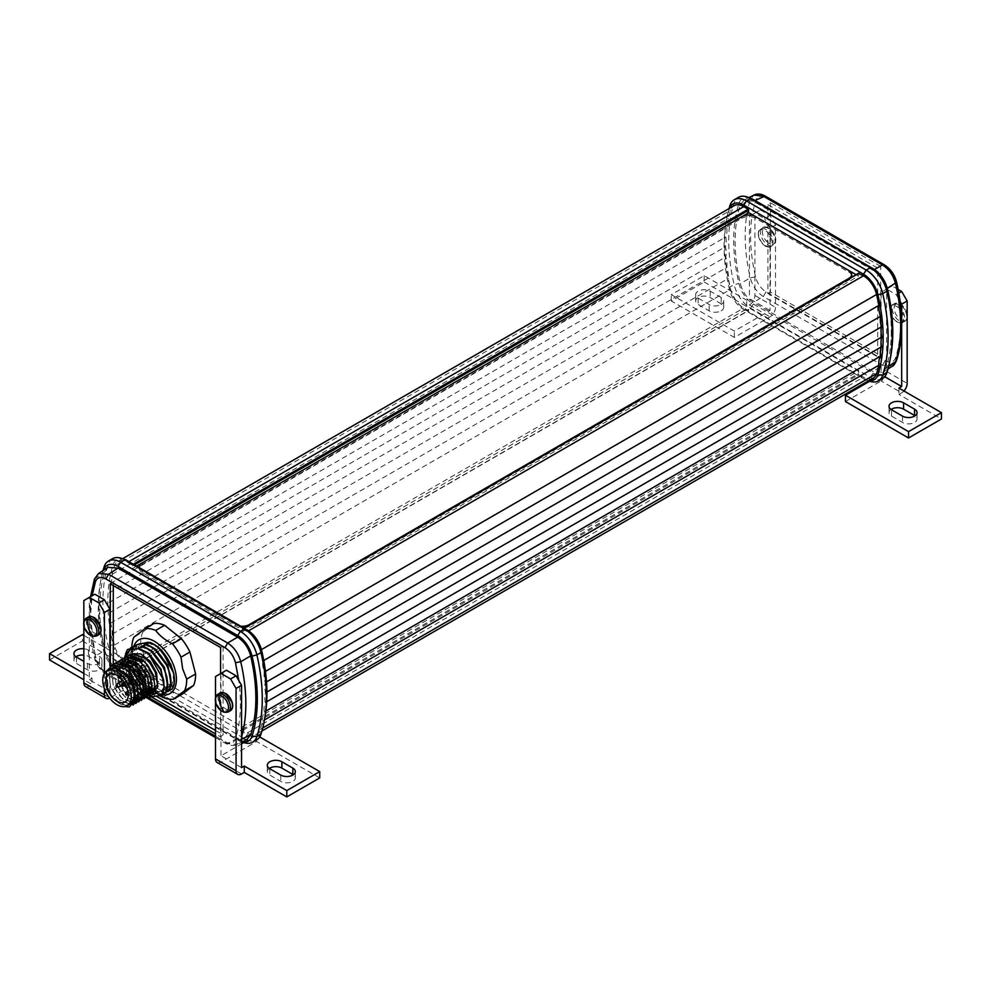 <?xml version="1.0" encoding="UTF-8"?>
<svg xmlns="http://www.w3.org/2000/svg" width="991" height="991" viewBox="0 0 991 991"><rect width="100%" height="100%" fill="white"/><g stroke="black" fill="none" stroke-linecap="round" stroke-linejoin="round"><path stroke-width="0.74" stroke-dasharray="4.96 3.72" d="M83.839 635.404L145.553 671.031L109.89 691.619L89.326 679.739L89.326 597.4L92.101 595.789L90.441 617.046L95.409 657.987C97.217 664.664 100.71 669.656 105.888 672.963L109.89 675.28L109.89 666.125M93.848 617.591L87.914 624.875C88.769 628.938 91.692 632.023 96.684 634.153C100.686 632.927 101.9 630.251 100.339 626.126M225.514 693.613L219.568 700.897C220.436 704.948 223.359 708.045 228.351 710.175C232.34 708.937 233.554 706.261 231.993 702.136M900.15 301.512L898.899 299.344L900.559 322.521C900.546 335.491 898.899 347.234 895.591 357.726C893.783 362.31 890.29 363.276 885.112 360.613L881.11 358.296L881.11 292.283L886.586 289.124L886.586 371.464A7.755 4.484 -60 0 1 881.11 380.965L901.674 392.845L898.936 394.43L941.45 418.982M766.526 241.383A9.266 5.351 -120 0 0 775.086 242.238A9.266 5.351 -120 0 0 771.543 230.308A9.266 5.351 -120 0 0 762.983 229.454A9.266 5.351 -120 0 0 766.526 241.383A19.399 6.057 136.6 0 0 771.543 230.308M759.007 231.498C759.874 228.438 762.797 228.723 767.79 232.365C771.778 238.212 772.992 242.287 771.432 244.604C770.564 247.663 767.629 247.378 762.649 243.736C758.648 237.89 757.446 233.802 759.007 231.498M890.178 310.728C890.364 320.861 904.597 327.934 903.581 317.393C903.396 307.272 889.162 300.186 890.178 310.728M907.161 314.37A9.266 5.351 -120 0 0 900.249 304.051A9.266 5.351 -120 0 0 894.155 308.61A9.266 5.351 -120 0 0 901.153 319.672A9.266 5.351 -120 0 0 907.236 315.113M721.2 304.485A8.535 4.93 0 0 0 723.69 301.004A8.535 4.93 0 0 0 721.2 297.511L710.225 291.181A8.535 4.93 0 0 0 700.922 290.115A8.535 4.93 0 0 0 695.657 294.661A8.535 4.93 0 0 0 698.16 298.142L709.122 304.485A8.535 4.93 0 0 0 721.2 304.485M721.2 310.815A8.535 4.93 0 0 0 723.69 307.334A8.535 4.93 0 0 0 721.2 303.853L710.225 297.511A8.535 4.93 0 0 0 700.922 296.445A8.535 4.93 0 0 0 695.657 301.004A8.535 4.93 0 0 0 698.16 304.485L709.122 310.815A8.535 4.93 0 0 0 721.2 310.815M269.304 768.421A8.535 4.93 -0 0 0 267.31 771.593A8.535 4.93 -0 0 0 269.8 775.073L280.775 781.416A8.535 4.93 0 0 0 290.078 782.481A8.535 4.93 0 0 0 295.343 777.923A8.535 4.93 0 0 0 293.348 774.764M107.994 567.335L104.885 571.696A162.784 93.984 -120 0 0 99.707 608.14A162.784 93.984 -120 0 0 104.885 650.567C107.139 658.866 111.5 665.097 117.979 669.259L237.58 738.307L246.982 739.435M98.567 573.467L95.433 577.864A162.301 93.711 -120 0 0 90.342 613.937A162.301 93.711 -120 0 0 95.433 655.869L104.885 650.567M242.213 741.863A21.331 12.313 60 0 1 240.417 741.342A21.331 12.313 60 0 1 237.654 740.042L117.917 670.907A21.331 12.313 60 0 1 103.51 650.356A164.865 95.186 60 0 1 98.233 607.297A164.865 95.186 60 0 1 100.202 583.786A164.865 95.186 60 0 1 103.51 570.32A21.331 12.313 60 0 1 103.535 570.234M103.027 570.568A167.962 96.969 -120 0 0 100.797 580.491A167.962 96.969 -120 0 0 98.79 604.436A167.962 96.969 -120 0 0 104.154 648.312A24.441 14.109 -120 0 0 120.654 671.861L240.392 740.995A24.441 14.109 -120 0 0 243.563 742.482M112.553 558.689A24.441 14.109 -120 0 0 108.267 564.399A167.962 96.969 -120 0 0 102.903 602.07A167.962 96.969 -120 0 0 108.267 645.934A24.441 14.109 -120 0 0 124.767 669.482L244.504 738.617A24.441 14.109 -120 0 0 256.731 739.831M264.956 717.112A164.865 95.186 60 0 1 261.649 730.578A21.331 12.313 60 0 1 247.255 734.504L127.517 665.37A21.331 12.313 60 0 1 113.11 644.807A164.865 95.186 60 0 1 113.11 564.771A21.331 12.313 60 0 1 124.755 559.543M161.917 694.815A31.031 17.912 60 0 1 151.066 689.748A31.031 17.912 60 0 1 133.76 663.115A31.031 17.912 60 0 1 132.794 658.086A31.031 17.912 60 0 1 133.711 646.479M159.662 695.682L154.039 692.003L146.024 684.001L154.943 678.86A38.785 22.397 60 0 1 146.433 665.494L137.514 670.647L133.475 660.365L131.84 648.709A38.785 22.397 60 0 1 131.84 647.272M121.509 676.766A1.945 1.115 60 0 1 119.775 675.552A1.945 1.115 60 0 1 119.626 673.459A1.945 1.115 60 0 1 119.787 673.323A1.945 1.115 60 0 1 120.01 673.248A1.945 1.115 60 0 1 121.819 674.623A1.945 1.115 60 0 1 121.732 676.68A1.945 1.115 60 0 1 121.521 676.754A1.945 1.115 60 0 1 121.509 676.766M136.882 663.499A1.945 1.115 -120 0 0 136.659 663.586A1.945 1.115 -120 0 0 136.56 665.642A1.945 1.115 -120 0 0 138.381 667.017A1.945 1.115 -120 0 0 138.591 666.943A1.945 1.115 -120 0 0 138.69 664.887A1.945 1.115 -120 0 0 136.882 663.499M117.879 675.837A1.164 0.669 60 0 1 119.453 677.014M127.864 691.111A1.945 1.115 60 0 1 129.524 692.659A1.945 1.115 60 0 1 129.35 694.555A1.945 1.115 60 0 1 129.152 694.629A1.945 1.115 60 0 1 127.591 693.712A1.945 1.115 60 0 1 127.046 691.743M144.5 681.374A1.945 1.115 -120 0 0 144.277 681.449A1.945 1.115 -120 0 0 144.178 683.517A1.945 1.115 -120 0 0 145.999 684.892A1.945 1.115 -120 0 0 146.222 684.818A1.945 1.115 -120 0 0 146.309 682.749A1.945 1.115 -120 0 0 144.5 681.374M119.49 686.726A1.945 1.115 60 0 1 117.954 685.822A1.945 1.115 60 0 1 117.396 683.84M134.85 673.471A1.945 1.115 -120 0 0 134.64 673.558A1.945 1.115 -120 0 0 134.541 675.614A1.945 1.115 -120 0 0 136.349 676.989A1.945 1.115 -120 0 0 136.572 676.915A1.945 1.115 -120 0 0 136.671 674.846A1.945 1.115 -120 0 0 134.85 673.471M131.146 684.67A1.945 1.115 60 0 1 129.425 683.456A1.945 1.115 60 0 1 129.264 681.362A1.945 1.115 60 0 1 129.437 681.226A1.945 1.115 60 0 1 129.648 681.151A1.945 1.115 60 0 1 131.469 682.526A1.945 1.115 60 0 1 131.369 684.583A1.945 1.115 60 0 1 131.171 684.657A1.945 1.115 60 0 1 131.146 684.67M146.519 671.403A1.945 1.115 -120 0 0 146.296 671.489A1.945 1.115 -120 0 0 146.21 673.546A1.945 1.115 -120 0 0 148.018 674.921A1.945 1.115 -120 0 0 148.241 674.846A1.945 1.115 -120 0 0 148.34 672.778A1.945 1.115 -120 0 0 146.519 671.403M128.793 685.153A1.164 0.669 60 0 1 127.889 683.034A1.164 0.669 60 0 1 128.793 685.153M125.324 685.698A1.945 1.115 60 0 1 123.788 684.781A1.945 1.115 60 0 1 123.231 682.811M140.685 672.443A1.945 1.115 -120 0 0 140.462 672.517A1.945 1.115 -120 0 0 140.375 674.586A1.945 1.115 -120 0 0 142.184 675.961A1.945 1.115 -120 0 0 142.407 675.874A1.945 1.115 -120 0 0 142.506 673.818A1.945 1.115 -120 0 0 140.685 672.443M140.747 669.78A4.261 2.465 -120 0 0 140.264 669.953A4.261 2.465 -120 0 0 140.053 674.487A4.261 2.465 -120 0 0 144.042 677.51A4.261 2.465 -120 0 0 144.525 677.336A4.261 2.465 -120 0 0 144.736 672.802A4.261 2.465 -120 0 0 140.747 669.78M139.793 670.325A4.261 2.465 -120 0 0 139.31 670.498A4.261 2.465 -120 0 0 139.099 675.044A4.261 2.465 -120 0 0 143.088 678.067A4.261 2.465 -120 0 0 143.571 677.894A4.261 2.465 -120 0 0 143.782 673.36A4.261 2.465 -120 0 0 139.793 670.325M141.713 665.234A2.7 1.561 -120 0 0 141.416 665.345A2.7 1.561 -120 0 0 140.895 666.15L140.586 667.686A4.261 2.465 60 0 1 139.756 668.962A4.261 2.465 60 0 1 134.85 665.023L133.884 664.379A12.61 7.284 -120 0 0 132.621 670.597L133.537 671.502A4.261 2.465 60 0 1 133.958 671.365A4.261 2.465 60 0 1 137.947 674.388A4.261 2.465 60 0 1 137.737 678.922A4.261 2.465 60 0 1 137.254 679.095A4.261 2.465 60 0 1 136.783 679.12L136.708 680.198A12.61 7.284 -120 0 0 142.729 685.128L143.051 684.248A4.261 2.465 60 0 1 143.113 679.442A4.261 2.465 60 0 1 143.596 679.269A4.261 2.465 60 0 1 148.031 683.369L148.997 684.025A12.61 7.284 -120 0 0 150.26 677.794L149.344 676.903A4.261 2.465 60 0 1 145.788 675.354A4.261 2.465 60 0 1 144.314 670.746L144.624 669.21A2.7 1.561 -120 0 0 143.831 666.485A2.7 1.561 -120 0 0 141.713 665.234M142.679 664.676A2.7 1.561 -120 0 0 142.37 664.788A2.7 1.561 -120 0 0 141.849 665.593L141.54 667.129A4.261 2.465 60 0 1 140.722 668.405A4.261 2.465 60 0 1 135.804 664.466L134.838 663.821A12.61 7.284 -120 0 0 133.574 670.052L134.491 670.944A4.261 2.465 60 0 1 134.912 670.808A4.261 2.465 60 0 1 138.901 673.83A4.261 2.465 60 0 1 138.703 678.377A4.261 2.465 60 0 1 138.22 678.55A4.261 2.465 60 0 1 137.749 678.562L137.675 679.64A12.61 7.284 -120 0 0 143.695 684.57L144.017 683.703A4.261 2.465 60 0 1 144.079 678.885A4.261 2.465 60 0 1 144.562 678.711A4.261 2.465 60 0 1 148.984 682.824L149.951 683.468A12.61 7.284 -120 0 0 151.214 677.237L150.298 676.345A4.261 2.465 60 0 1 146.755 674.797A4.261 2.465 60 0 1 145.281 670.189L145.59 668.652A2.7 1.561 -120 0 0 144.797 665.927A2.7 1.561 -120 0 0 142.679 664.676M119.998 677.485A2.23 1.288 60 0 1 119.614 675.639L119.824 674.574A15.906 9.179 60 0 1 122.909 677.101L122.698 678.178A2.23 1.288 60 0 1 122.265 678.835A2.23 1.288 60 0 1 122.017 678.934A2.23 1.288 60 0 1 121.385 678.847M119.824 674.574L142.184 661.666L141.961 662.731A2.23 1.288 -120 0 0 142.617 664.986A2.23 1.288 -120 0 0 144.364 666.026A2.23 1.288 -120 0 0 144.624 665.927A2.23 1.288 -120 0 0 145.045 665.271L145.268 664.205L122.909 677.101M109.679 669.247A20.167 11.644 -120 0 0 108.7 690.702A20.167 11.644 -120 0 0 127.566 704.997A20.167 11.644 -120 0 0 129.846 704.18M150.26 663.437L145.714 658.99L134.64 655.324L132.261 656.203L128.136 662.384L129.809 676.135L138.48 688.646L149.406 692.598L147.907 692.783M149.393 662.397L145.739 658.978L134.665 655.311L132.286 656.191L128.161 662.36L129.846 676.11L135.073 685.066L143.038 691.631M143.782 691.953L144.413 692.201M145.987 692.622L146.965 692.759M128.322 676.122L123.764 671.663L112.689 667.996L110.323 668.875L106.198 675.044L108.651 690.591A20.167 11.644 -120 0 0 109.233 691.73L113.185 697.8L126.39 706.112M127.368 674.982L123.788 671.65L112.726 667.984L110.348 668.851L106.223 675.032L107.722 688.324L109.233 691.73M113.792 666.918L108.936 673.459L110.608 687.221L119.279 699.733L129.672 703.796L131.865 703.015L135.482 697.131L134.045 686.007M131.06 674.524L126.514 670.077L115.439 666.41L113.085 667.277L108.96 673.446L110.459 686.751L115.873 696.153L119.304 699.708L129.697 703.771L131.89 703.003L135.507 697.119L134.491 687.234M133.797 672.939L129.251 668.491L118.177 664.825L115.811 665.704L111.673 671.886L113.358 685.636L122.029 698.147L132.41 702.21L134.64 701.417L138.257 695.533L137.241 685.648M132.93 671.898L129.276 668.479L118.202 664.812L115.836 665.692L111.71 671.861L113.209 685.165L118.61 694.567L122.054 698.135L132.435 702.185L134.64 701.417M120.332 663.388L118.548 664.119L114.423 670.3L116.096 684.05L124.767 696.562L135.148 700.625L137.353 699.857L140.97 693.973L139.52 682.836M120.307 663.375L118.573 664.106L114.448 670.288L115.947 683.579L121.36 692.982L124.792 696.549L135.185 700.612L137.377 699.832L140.995 693.948L139.979 684.063M123.07 661.802L121.298 662.533L117.161 668.714L118.846 682.465L127.517 694.976L135.061 698.977M136.931 699.126L138.43 698.928L127.542 694.964L124.098 691.396L118.685 681.994L117.186 668.702L121.323 662.521L123.689 661.654L134.739 665.333L139.285 669.78M125.82 660.217L124.036 660.96L119.911 667.129L121.583 680.879L130.255 693.39L141.18 697.342L130.279 693.378L126.848 689.823L121.435 680.408L119.936 667.116L124.061 660.935L126.439 660.068L137.476 663.747L142.246 668.454M128.557 658.631L126.774 659.374L122.649 665.543L124.321 679.293L132.992 691.817L143.918 695.756L133.029 691.792L129.586 688.237L124.172 678.823L122.673 665.531L126.811 659.349L129.177 658.482L140.251 662.149L143.906 665.556M131.295 657.045L129.524 657.789L125.399 663.958L127.071 677.72L135.742 690.232L146.668 694.183L135.767 690.207L132.336 686.652L126.922 677.249L125.423 663.945L129.548 657.776L131.927 656.897L142.989 660.563L146.643 663.982M130.193 673.484L126.538 670.065L115.464 666.398M138.616 698.878L140.115 698.246L143.745 692.375L142.729 682.477M138.629 698.866L140.115 698.246M135.68 670.312L132.026 666.893L120.952 663.227M142.84 696.685L141.366 697.292L142.84 696.685L146.457 690.801L144.897 679.355M142.865 696.673L146.482 690.789L145.466 680.904M138.418 668.727L134.764 665.308L123.689 661.654M144.104 695.719L146.618 694.344M144.116 695.707L145.603 695.087L149.22 689.203L148.216 679.318M141.156 667.141L137.501 663.735L126.439 660.068M148.316 693.514L149.356 692.759M144.983 666.869L140.227 662.161L129.152 658.495M153.692 676.147L154.707 686.032L151.09 691.916L149.604 692.536L151.066 691.929L154.683 686.045L153.122 674.611M137.402 659.746A15.906 9.179 -120 0 0 136.238 659.684M135.284 659.771A15.906 9.179 -120 0 0 133.488 660.427A15.906 9.179 -120 0 0 132.707 677.348A15.906 9.179 -120 0 0 147.585 688.621A15.906 9.179 -120 0 0 149.393 687.977A15.906 9.179 -120 0 0 145.268 664.205M262.603 661.17A162.92 94.058 -120 0 0 260.348 650.257A19.399 11.198 -120 0 0 247.255 631.564L242.399 628.951L242.238 631.837L132.521 568.487L131.976 565.006L127.517 562.43A19.399 11.198 -120 0 0 117.818 561.476A19.399 11.198 -120 0 0 114.411 565.997A162.92 94.058 -120 0 0 112.156 574.322A23.276 13.44 60 0 1 110.509 583.34A23.276 13.44 60 0 1 109.53 592.754A23.276 13.44 60 0 1 109.208 602.54A23.276 13.44 60 0 1 109.53 612.711A23.276 13.44 60 0 1 110.509 623.252A23.276 13.44 60 0 1 112.156 634.178A162.92 94.058 -120 0 0 114.411 645.091A19.399 11.198 -120 0 0 127.517 663.784L132.36 666.398L132.521 663.512L242.238 726.849L242.783 730.342L247.255 732.919A19.399 11.198 -120 0 0 256.954 733.873A19.399 11.198 -120 0 0 260.348 729.351A162.92 94.058 -120 0 0 262.603 721.027A23.276 13.44 60 0 1 262.541 719.441A23.276 13.44 60 0 1 264.25 712.009A23.276 13.44 60 0 1 264.052 708.974A23.276 13.44 60 0 1 265.229 702.594A23.276 13.44 60 0 1 264.808 698.048A23.276 13.44 60 0 1 265.551 692.808A23.276 13.44 60 0 1 264.808 686.701A23.276 13.44 60 0 1 265.229 682.638A23.276 13.44 60 0 1 264.052 674.908A23.276 13.44 60 0 1 264.25 672.096A23.276 13.44 60 0 1 262.541 662.694A23.276 13.44 60 0 1 262.603 661.17L263.742 660.514M264.25 672.096L265.452 671.403M265.229 682.638L266.505 681.907M265.551 692.808L266.913 692.015M265.229 702.594L266.703 701.739M264.25 712.009L265.873 711.067M750.583 198.225A21.331 12.313 -120 0 0 738.952 203.452A164.865 95.186 -120 0 0 738.952 283.488A21.331 12.313 -120 0 0 753.346 304.039L873.083 373.173A21.331 12.313 -120 0 0 887.49 369.247A164.865 95.186 -120 0 0 890.798 355.781M729.611 208.259A21.331 12.313 -120 0 0 729.351 208.99A164.865 95.186 -120 0 0 726.044 222.455A164.865 95.186 -120 0 0 724.074 245.966A164.865 95.186 -120 0 0 729.351 289.025A21.331 12.313 -120 0 0 743.745 309.588L863.483 378.723A21.331 12.313 -120 0 0 866.245 380.011A21.331 12.313 -120 0 0 868.748 380.655M869.392 381.151A24.441 14.109 60 0 1 866.233 379.664L746.496 310.542A24.441 14.109 60 0 1 729.995 286.994A167.962 96.969 60 0 1 724.619 243.117A167.962 96.969 60 0 1 726.626 219.172A167.962 96.969 60 0 1 729.054 208.581M891.293 331.428A162.784 93.984 60 0 1 886.115 367.872L883.006 372.22L873.021 371.439L753.42 302.391C746.954 298.254 742.593 292.023 740.327 283.699A162.784 93.984 60 0 1 740.327 204.827L744.018 200.132L753.42 201.26L873.021 270.308C879.475 274.445 883.836 280.676 886.115 289A162.784 93.984 60 0 1 891.293 331.428M888.704 366.175L886.115 367.872M242.238 631.837L858.479 276.055L858.479 273.516L242.238 629.297M755.154 216.397L849.299 270.754M856.051 274.656L858.479 276.055M132.521 568.487L136.634 566.121M141.688 563.198L742.37 216.397M244.467 627.749A9.848 5.686 0 0 0 249.199 626.238L848.767 280.081A9.848 5.686 0 0 0 851.393 277.344M851.653 276.055A9.848 5.686 0 0 0 848.767 272.029L755.724 218.317A9.848 5.686 0 0 0 741.788 218.317L142.221 564.474A9.848 5.686 0 0 0 139.335 568.5A9.848 5.686 0 0 0 142.221 572.525L235.263 626.238A9.848 5.686 0 0 0 243.563 627.848M704.192 275.659L704.192 282.001L671.279 301.004L734.356 337.423L770.019 316.835A7.755 4.484 120 0 0 775.507 307.334L775.507 224.982L770.019 228.153L770.019 310.505L734.356 331.093L671.279 294.661L704.192 275.659L746.706 300.211L749.444 298.625L770.019 310.505M869.652 381.25L881.11 374.635L881.11 358.296L766.006 291.849C760.828 288.53 757.335 283.537 755.526 276.861C750.311 254.055 749.208 233.319 752.231 214.663L749.444 216.273L749.444 298.625M704.192 282.001L746.706 306.541L749.444 304.955A7.755 4.484 120 0 0 754.931 295.454L754.931 213.102L749.444 216.273M775.507 224.982L770.019 215.481L760.419 209.943L752.231 214.663L755.526 200.715C757.322 196.144 760.815 195.177 766.006 197.828L885.112 266.604C890.314 269.936 893.808 274.941 895.591 281.58L898.899 299.344L896.186 294.661L886.586 289.124L892.073 285.953L881.11 292.283M746.706 306.541L746.706 300.211M671.279 301.004L671.279 294.661M734.356 337.423L734.356 331.093M770.019 215.481L764.532 218.652L754.931 213.102L760.419 209.943M770.019 228.153L764.532 218.652M898.936 388.1L898.936 394.43M767.926 204.728L877.716 268.115L877.716 356.884L767.926 293.497L767.926 204.728L770.428 202.734L770.428 292.048L880.689 355.707L880.689 266.393L877.716 268.115M881.11 374.635L884.715 376.716M891.02 409.481A8.535 4.93 0 0 0 889.026 412.64A8.535 4.93 0 0 0 891.528 416.121L902.504 422.463A8.535 4.93 0 0 0 911.807 423.529A8.535 4.93 0 0 0 917.071 418.982A8.535 4.93 0 0 0 915.077 415.811M845.447 401.553L881.11 380.965M903.941 390.987A7.755 4.484 -60 0 1 901.674 392.845M898.168 289.471L892.073 285.953M901.674 326.423L901.674 321.765M892.47 366.075L882.473 365.307L763.355 296.544C756.926 292.382 752.553 286.139 750.261 277.814L740.327 283.699M877.716 356.884L880.689 355.707M770.428 292.048L767.926 293.497M880.689 266.393L770.428 202.734M896.186 294.661L898.849 293.125M755.526 200.715L750.261 199.798L753.978 195.066M755.526 276.861L750.261 277.814A162.301 93.711 60 0 1 750.261 199.798L740.327 204.827M887.279 288.344L886.115 289M882.56 378.5A24.441 14.109 60 0 1 870.346 377.286L750.608 308.164A24.441 14.109 60 0 1 734.108 284.615A167.962 96.969 60 0 1 734.108 203.068A24.441 14.109 60 0 1 738.382 197.358M873.182 378.091A19.399 11.198 60 0 1 863.483 377.137L859.024 374.561L858.479 371.068L748.762 307.73L748.601 310.617L743.745 308.003A19.399 11.198 60 0 1 730.652 289.31A162.92 94.058 60 0 1 728.397 278.397A23.276 13.44 -120 0 0 726.75 267.471A23.276 13.44 -120 0 0 725.771 256.929A23.276 13.44 -120 0 0 725.449 246.759A23.276 13.44 -120 0 0 725.771 236.973A23.276 13.44 -120 0 0 726.75 227.558A23.276 13.44 -120 0 0 728.397 218.54A162.92 94.058 60 0 1 730.652 210.216A19.399 11.198 60 0 1 734.046 205.694M262.603 721.027L264.448 719.962M112.156 574.322L728.397 218.54M110.509 583.34L726.75 227.558M109.53 592.754L725.771 236.973M109.208 602.54L725.449 246.759M109.53 612.711L725.771 256.929M110.509 623.252L726.75 267.471M112.156 634.178L728.397 278.397M132.521 663.512L152.267 652.115M152.28 652.103L155.698 650.133M155.711 650.121L748.762 307.73M242.238 726.849L858.479 371.068M156.751 691.842L154.175 690.417A29.284 16.909 -120 0 0 156.826 691.792L159.229 692.003L153.32 693.811L155.798 693.985L149.901 695.793L151.821 696.277L146.47 697.775M156.826 691.792L171.381 689.216L173.809 673.484M168.482 691.284L166.017 691.123L169.188 690.12M165.063 693.266L162.586 693.093L165.757 692.102M161.632 695.236L159.167 695.075L162.338 694.084M157.235 685.376A20.167 11.644 -120 0 0 157.458 684.447M151.933 691.743L150.025 692.065M149.53 692.077L148.328 692.003M147.089 691.768L146.296 691.557M143.868 691.161L131.394 677.336L127.839 659.56L129.412 675.007L135.519 685.611L139.483 689.711L152.292 694.034M128.297 655.646L124.965 661.678L126.91 677.187L132.769 687.184L136.746 691.297L149.554 695.62M125.56 657.231L122.227 663.264L124.16 678.773L130.032 688.77L134.008 692.882L146.817 697.206M122.822 658.817L119.477 664.85L121.422 680.359L127.282 690.355L131.258 694.468L144.067 698.791M120.072 660.39L116.74 666.435L118.672 681.944L124.544 691.941L128.52 696.054L141.329 700.377M117.334 661.976L113.99 668.008L115.935 683.53L121.794 693.527L125.77 697.639L138.579 701.95M114.584 663.561L111.252 669.594L113.185 685.103L119.056 695.112L123.033 699.225L135.841 703.536M111.847 665.147L108.514 671.18L110.447 686.689L116.319 696.698L120.283 700.798L133.091 705.121M106.161 671.365L107.709 688.274L113.569 698.271L117.545 702.384L124.816 706.583M106.495 671.105L108.651 690.591M127.839 659.56L132.175 653.763M146.42 697.54L139.657 693.192L125.25 668.838L124.891 657.491M153.32 693.811L150.099 691.978M149.616 691.656L148.737 691.024M147.163 689.786L134.231 671.415L131.729 662.83L131.729 651.496L133.525 646.776M153.469 693.737C137.712 687.308 125.052 656.426 134.417 645.55M149.901 695.793L143.46 691.532L130.8 673.397L128.297 664.8L128.297 653.478L130.106 648.758M150.037 695.719C134.281 689.29 121.62 658.408 130.985 647.532M146.247 697.676L140.028 693.502L127.381 675.379L124.866 666.782L124.494 657.677M146.606 697.701C130.849 691.272 118.189 660.39 127.554 649.514M142.84 646.417L144.76 646.987M167.541 685.338L163.143 692.783M146.272 644.435L148.179 645.005M170.972 683.356L166.562 690.801M155.451 645.265L148.142 642.255M140.883 646.454L152.441 652.239M166.86 676.94L167.021 685.487L162.586 693.093M144.314 644.472L155.872 650.257M170.291 674.958L170.452 683.505L166.017 691.123M147.733 642.49L159.291 648.275M164.11 687.32L159.712 694.765M137.452 648.436L148.786 654.035M163.428 678.922L163.589 687.469L159.167 695.075M152.366 695.955L142.431 690.653L130.812 673.942L128.533 666.088L128.545 655.584L133.574 647.631M155.798 693.985L150.236 691.805M149.653 691.458L148.774 690.9M147.163 689.748L134.243 671.972L131.952 664.106L131.964 653.602L136.993 645.649M159.229 692.003L149.282 686.689L137.662 669.99L135.383 662.137L135.395 651.62L140.425 643.667M151.821 696.277C134.516 694.257 118.61 655.584 133.017 647.941M155.253 694.295C137.947 692.275 122.042 653.602 136.448 645.971M158.671 692.313C141.379 690.293 125.473 651.62 139.88 643.989M139.458 644.1L135.272 661.505L150.434 687.667L154.175 690.417M130.143 649.613C125.2 653.23 123.578 659.647 125.25 668.838L124.866 666.782M124.024 682.167A1.945 1.115 60 0 1 125.535 683.381A1.945 1.115 60 0 1 125.832 685.289M129.152 694.629A1.945 1.115 60 0 1 129.127 694.629L128.273 694.802M131.84 648.709L140.759 643.555A38.785 22.397 60 0 1 142.828 632.023L133.921 637.163M146.024 684.001A38.785 22.397 60 0 1 137.514 670.647M182.369 694.059A38.785 22.397 60 0 1 171.777 692.238L162.858 697.379M154.943 678.86L171.777 692.238M140.759 643.555L146.433 665.494M154.001 623.463L142.828 632.023M215.493 676.568L220.981 673.409L220.981 739.422L224.994 741.739L225.799 743.51L237.01 744.501L241.556 739.36M215.493 737.564L225.799 743.51C230.618 745.839 234.359 746.173 237.022 744.501L241.556 742.197M95.409 657.987L94.368 657.268L95.433 655.869C97.663 664.23 102.036 670.473 108.527 674.598L117.979 669.259M49.55 659.944L82.464 640.942L82.464 634.612M83.839 673.409L92.064 678.154L92.064 684.496L83.839 679.739M94.479 578.979L104.885 571.696M243.811 742.569L256.644 735.173L259.704 736.932M241.556 767.629L220.981 755.761L241.556 743.882M215.493 701.492L215.493 697.899M319.721 777.923L256.644 741.503L220.981 762.091A7.755 4.484 -60 0 1 217.103 762.475M256.644 741.503L256.644 735.173M215.493 736.251L220.981 739.422L220.981 755.761M224.994 741.739C230.172 744.39 233.665 743.436 235.474 738.852C240.689 722.067 241.792 702.607 238.769 680.458M83.839 648.746A8.535 4.93 180 0 1 88.496 650.133L99.472 656.463A8.535 4.93 180 0 1 101.974 659.944A8.535 4.93 180 0 1 96.697 664.503A8.535 4.93 180 0 1 87.406 663.437L83.839 661.369M89.326 679.739L92.064 678.154M82.464 640.942L145.553 677.373L145.553 671.031M75.923 656.785A8.535 4.93 0 0 0 73.929 659.944A8.535 4.93 0 0 0 76.431 663.437L87.406 669.767A8.535 4.93 0 0 0 96.697 670.833A8.535 4.93 0 0 0 101.974 666.286A8.535 4.93 0 0 0 99.472 662.793L88.496 656.463A8.535 4.93 0 0 0 83.839 655.088M145.553 677.373L109.89 697.949L89.326 686.082L92.064 684.496M85.449 686.466A7.755 4.484 120 0 0 89.326 686.082M104.414 673.335L104.414 688.683M83.839 625.482L83.839 621.89M89.326 597.4L83.839 600.558M109.89 691.619L109.89 675.28L148.613 697.639M220.981 673.409L226.468 670.238M94.814 594.228L92.101 595.789M220.572 673.645L220.572 736.833L215.493 733.897M151.734 697.094L110.311 673.174L110.311 665.853M220.572 736.833L223.074 734.827L223.074 646.07L113.284 582.683L113.284 585.582M220.572 647.519L223.074 646.07M113.284 664.143L113.284 671.452L110.311 673.174M113.284 671.452L156.305 696.277M215.493 730.454L223.074 734.827M110.311 583.86L113.284 582.683M139.446 567.744A9.848 5.686 0 0 0 142.221 570.915L235.263 624.627A9.848 5.686 0 0 0 240.763 626.225M98.716 634.723A10.282 5.934 60 0 1 86.861 625.148A10.282 5.934 60 0 1 88.434 616.922M230.37 710.733A10.282 5.934 60 0 1 218.516 701.157A10.282 5.934 60 0 1 220.089 692.932M96.647 635.912A10.282 5.934 60 0 1 84.792 626.337A10.282 5.934 60 0 1 86.366 618.111M228.302 711.922A10.282 5.934 60 0 1 216.447 702.346A10.282 5.934 60 0 1 218.032 694.121M895.591 281.58L896.632 282.262M774.541 243.637A10.282 5.934 -120 0 0 771.878 231.894A10.282 5.934 -120 0 0 762.698 227.633A10.282 5.934 -120 0 0 761.113 229.454A10.282 5.934 -120 0 0 763.788 241.185A10.282 5.934 -120 0 0 772.968 245.446A10.282 5.934 -120 0 0 774.541 243.637M772.485 244.827A10.282 5.934 -120 0 0 769.809 233.083A10.282 5.934 -120 0 0 760.63 228.834A10.282 5.934 -120 0 0 759.056 230.643A10.282 5.934 -120 0 0 761.732 242.374A10.282 5.934 -120 0 0 770.911 246.635A10.282 5.934 -120 0 0 772.485 244.827M890.178 310.146A10.282 5.934 -120 0 0 894.873 320.13A10.282 5.934 -120 0 0 902.566 322.645A10.282 5.934 -120 0 0 904.672 317.355A10.282 5.934 -120 0 0 899.977 307.359A10.282 5.934 -120 0 0 892.284 304.844A10.282 5.934 -120 0 0 890.178 310.146M892.247 308.944A10.282 5.934 -120 0 0 896.942 318.941A10.282 5.934 -120 0 0 904.634 321.456A10.282 5.934 -120 0 0 906.74 316.154A10.282 5.934 -120 0 0 902.045 306.157A10.282 5.934 -120 0 0 894.353 303.655A10.282 5.934 -120 0 0 892.247 308.944M900.249 304.051A19.399 11.942 -63.6 0 1 901.153 319.672M721.2 297.511L721.2 303.853M269.8 768.743L269.8 775.073M103.51 650.356L104.154 648.312L108.267 645.934L113.11 644.807M261.649 730.578L261.005 734.12M141.849 665.593L140.895 666.15M134.838 663.821L133.884 664.379M137.749 678.562L136.783 679.12M137.675 679.64L136.708 680.198M148.984 682.824L148.031 683.369M150.298 676.345L149.344 676.903M122.698 678.178L145.045 665.271M887.49 369.247L886.846 372.802M729.351 289.025L729.995 286.994L734.108 284.615L738.952 283.488M754.931 295.454L775.507 307.334M749.444 304.955L770.019 316.835M886.586 371.464L907.161 383.344M885.112 360.613L882.473 365.307L873.021 371.439M895.591 357.726L896.558 360.476M884.319 264.82L885.112 266.604M766.006 197.828L765.201 196.057M766.006 291.849L763.355 296.544L753.42 302.391M754.969 200.467L753.42 201.26M873.021 270.308L874.446 269.502M863.483 378.723L866.233 379.664L870.346 377.286L873.083 373.173M729.995 205.447L734.108 203.068L738.952 203.452M743.745 309.588L746.496 310.542L750.608 308.164L753.346 304.039M729.351 208.99L729.463 208.333M260.348 729.351L262.764 727.951M260.348 650.257L261.426 649.625M247.255 631.564L248.568 630.809M242.783 628.988L244.158 628.195M132.521 565.96L134.442 564.845M131.976 565.006L133.351 564.213M127.517 562.43L128.88 561.637M114.411 565.997L730.652 210.216M114.411 645.091L730.652 289.31M127.517 663.784L743.745 308.003M131.976 666.361L748.217 310.579M132.521 666.039L748.762 310.257M242.238 729.388L858.479 373.607M242.783 730.342L859.024 374.561M247.255 732.919L863.483 377.137M119.614 675.639L141.961 662.731M145.281 670.189L144.314 670.746M151.214 677.237L150.26 677.794M149.951 683.468L148.997 684.025M144.017 683.703L143.051 684.248M143.695 684.57L142.729 685.128M134.491 670.944L133.537 671.502M133.574 670.052L132.621 670.597M135.804 664.466L134.85 665.023M141.54 667.129L140.586 667.686M145.59 668.652L144.624 669.21M117.917 670.907L120.654 671.861L124.767 669.482L127.517 665.37M113.11 564.771L108.267 564.399L104.154 566.765M247.255 734.504L244.504 738.617L240.392 740.995L237.654 740.042M105.888 672.963L106.681 674.747L108.527 674.598L227.645 743.374L237.58 738.307M235.474 738.852L240.739 739.769A162.301 93.711 -120 0 0 241.556 737.044M241.556 773.971L220.981 762.091M90.553 596.681L89.301 615.461C89.314 628.765 90.999 642.701 94.368 657.268L94.368 657.268C96.276 664.911 100.376 670.734 106.681 674.747L146.631 697.8M249.199 625.024L249.199 626.238M235.263 624.627L235.263 626.238M848.767 278.867L848.767 280.081M848.767 270.419L848.767 272.029M755.724 216.707L755.724 218.317M741.788 216.707L741.788 218.317M142.221 562.863L142.221 564.474M142.221 570.915L142.221 572.525M99.472 662.793L99.472 656.463M88.496 650.133L88.496 656.463M76.431 657.095L76.431 663.437M87.406 663.437L87.406 669.767M280.775 775.073L280.775 781.416M891.528 416.121L891.528 409.791M902.504 416.121L902.504 422.463M698.16 298.142L698.16 304.485M709.122 310.815L709.122 304.485M710.225 291.181L710.225 297.511M762.698 227.633C768.657 223.582 778.468 236.589 775.049 243.092L770.911 246.635C765.448 250.488 755.464 237.06 758.858 230.853L762.698 227.633M907.161 317.677L905.923 320.366L902.566 322.645C896.248 323.549 892.049 319.486 889.943 310.456L892.284 304.844L894.353 303.655L902.07 305.203L907.161 314.085M723.69 307.334L723.69 301.004M267.31 771.593L267.31 765.263M132.794 658.086L132.274 654.01M119.787 673.323L136.659 663.586M118.016 675.267L119.626 673.459M127.839 690.95L144.277 681.449M122.748 680.421L134.64 673.558M129.437 681.226L146.296 671.489M127.666 683.171L129.264 681.362M123.949 682.056L140.462 672.517M140.264 669.953L139.31 670.498M142.37 664.788L141.416 665.345M134.912 663.759L133.958 664.304M138.703 678.377L137.737 678.922M137.576 678.6L136.609 679.157M122.265 678.835L144.624 665.927M135.457 696.016L124.977 702.062M744.018 200.132L748.948 197.63M883.006 372.22L887.973 368.999M726.044 222.455L726.626 219.172M866.245 380.011L868.463 380.817M242.399 628.951L243.935 628.059M117.818 561.476L122.537 558.751M132.36 666.398L748.601 310.617M256.954 733.873L261.946 730.986M133.327 660.526L132.658 660.898M130.577 662.099L129.92 662.483M127.839 663.685L127.17 664.069M125.089 665.271L124.432 665.655M122.351 666.856L121.695 667.24M119.453 668.529L109.072 674.524M129.412 675.007L129.66 675.664M126.675 676.593L126.922 677.249M123.925 678.178L124.172 678.823M121.187 679.764L121.435 680.408M118.437 681.35L118.685 681.994M115.699 682.923L115.947 683.579M112.962 684.508L113.209 685.165M110.212 686.094L110.459 686.751M107.474 687.68L107.722 688.324M143.658 691.693L142.654 690.851M128.297 664.8L128.533 666.088M147.077 689.711L146.086 688.869M131.729 662.83L131.952 664.106M149.517 686.887L150.434 687.667M135.383 662.137L135.272 661.505M149.876 683.53L148.923 684.087M144.079 678.885L143.113 679.442M144.005 684.57L143.038 685.128M140.722 668.405L139.756 668.962M144.525 677.336L143.571 677.894M125.894 685.413L142.407 675.874M128.805 685.14L131.171 684.657M131.369 684.583L148.241 674.846M121.893 685.388L136.572 676.915M129.35 694.555L146.222 684.818M119.614 677.15L121.521 676.754M121.732 676.68L138.591 666.943M151.066 689.748L154.039 692.003M100.202 583.786L100.797 580.491M240.417 741.342L242.052 741.937M139.335 567.67L139.335 568.5M73.929 653.614L73.929 659.944M101.974 659.944L101.974 666.286M295.343 777.923L295.343 771.593M917.071 412.64L917.071 418.982M889.026 406.31L889.026 412.64M695.657 301.004L695.657 294.661"/><path stroke-width="1.49" d="M92.807 636.148A9.266 5.351 60 0 1 84.247 627.105A9.266 5.351 60 0 1 87.803 619.276A9.266 5.351 60 0 1 96.362 628.319A9.266 5.351 60 0 1 92.807 636.148A19.399 14.63 95.7 0 1 87.803 619.276M224.462 712.157A9.266 5.351 60 0 1 215.902 703.115A9.266 5.351 60 0 1 219.457 695.286A9.266 5.351 60 0 1 228.017 704.328A9.266 5.351 60 0 1 224.462 712.157A19.399 14.63 95.7 0 1 219.457 695.286M269.8 761.769A8.535 4.93 -0 0 0 267.31 765.263A8.535 4.93 -0 0 0 269.8 768.743L280.775 775.073A8.535 4.93 0 0 0 290.078 776.139A8.535 4.93 0 0 0 295.343 771.593A8.535 4.93 0 0 0 292.841 768.112L281.878 761.769A8.535 4.93 -0 0 0 269.8 761.769M293.348 774.764A8.535 4.93 0 0 0 292.841 774.442L281.878 768.112A8.535 4.93 -0 0 0 269.8 768.112A8.535 4.93 -0 0 0 269.304 768.421M121.608 558.404L124.755 559.543A21.331 12.313 60 0 1 127.517 560.844L247.255 629.979A21.331 12.313 60 0 1 261.649 650.542A164.865 95.186 60 0 1 266.926 693.601A164.865 95.186 60 0 1 264.956 717.112L264.374 720.395A167.962 96.969 -120 0 0 266.381 696.45A167.962 96.969 -120 0 0 261.005 652.573A24.441 14.109 -120 0 0 244.504 629.025L124.767 559.903A24.441 14.109 -120 0 0 121.608 558.404A24.441 14.109 -120 0 0 112.553 558.689L108.44 561.067A24.441 14.109 -120 0 0 104.154 566.765A167.962 96.969 -120 0 0 103.027 570.568M242.052 741.937L243.563 742.482A24.441 14.109 -120 0 0 252.618 742.197L256.731 739.831A24.441 14.109 -120 0 0 261.005 734.12A167.962 96.969 -120 0 0 264.374 720.395M133.711 646.479A31.031 17.912 60 0 1 154.385 641.288A31.031 17.912 60 0 1 175.172 670.238A31.031 17.912 60 0 1 161.917 694.815M131.84 647.272A38.785 22.397 60 0 1 133.921 637.163L145.082 628.604A38.785 22.397 60 0 1 155.674 630.425C159.662 635.776 165.274 640.236 172.508 643.803A38.785 22.397 60 0 1 181.019 657.169L182.654 668.826L186.692 679.108L195.599 673.954A38.785 22.397 60 0 1 193.53 685.499L184.611 690.64L173.45 699.2L182.369 694.059L193.53 685.499M119.453 677.014A1.164 0.669 60 0 1 117.879 675.837M127.046 691.743A1.945 1.115 60 0 1 127.244 691.334A1.945 1.115 60 0 1 127.405 691.198A1.945 1.115 60 0 1 127.628 691.111A1.945 1.115 60 0 1 127.864 691.111M126.774 695.112A1.164 0.669 60 0 1 125.869 693.006A1.164 0.669 60 0 1 126.774 695.112L128.273 694.802M117.396 683.84A1.945 1.115 60 0 1 117.607 683.431A1.945 1.115 60 0 1 117.768 683.295A1.945 1.115 60 0 1 117.991 683.208A1.945 1.115 60 0 1 119.8 684.583A1.945 1.115 60 0 1 119.7 686.652A1.945 1.115 60 0 1 119.502 686.726A1.945 1.115 60 0 1 119.49 686.726L117.136 687.209A1.164 0.669 60 0 1 116.232 685.103A1.164 0.669 60 0 1 117.124 687.209M123.231 682.811A1.945 1.115 60 0 1 123.429 682.39A1.945 1.115 60 0 1 123.602 682.254A1.945 1.115 60 0 1 123.813 682.18A1.945 1.115 60 0 1 124.024 682.167M122.958 686.181A1.164 0.669 60 0 1 122.066 684.075A1.164 0.669 60 0 1 122.958 686.181L125.337 685.698A1.945 1.115 60 0 1 125.324 685.698M127.108 705.753L129.846 704.18A20.167 11.644 -120 0 0 130.837 682.725A20.167 11.644 -120 0 0 111.971 668.417A20.167 11.644 -120 0 0 109.679 669.247L106.941 670.833A20.167 11.644 60 0 1 109.221 670.003A20.167 11.644 60 0 1 128.099 684.298A20.167 11.644 60 0 1 127.108 705.753A20.167 11.644 60 0 1 124.829 706.583A20.167 11.644 60 0 1 105.95 692.288A20.167 11.644 60 0 1 106.941 670.833M143.038 691.631L143.782 691.953M144.413 692.201L145.987 692.622M146.965 692.759L147.907 692.783M115.439 666.41L113.792 666.918M136.535 671.365L131.989 666.906L120.332 663.388M120.952 663.227L120.307 663.375M135.061 698.977L136.931 699.126M147.51 665.023L142.964 660.576L131.295 657.045M134.045 686.007L128.322 676.122M134.491 687.234L127.368 674.982M134.603 701.43L138.232 695.546L136.783 684.422M133.091 705.121L138.678 697.825L136.919 684.756L131.06 674.524M137.241 685.648L130.193 673.484M139.52 682.836L133.797 672.939M139.979 684.063L132.93 671.898M140.09 698.271L143.707 692.387L142.27 681.263M138.579 701.95L144.166 694.654L142.394 681.597L136.758 671.625L131.01 665.828L118.548 661.654L114.584 663.561M142.729 682.477L135.68 670.312M141.329 700.377L146.903 693.068L145.144 680.012L139.285 669.78M145.466 680.904L138.418 668.727M146.618 694.344L149.195 689.216L147.758 678.092M144.067 698.791L149.653 691.483L147.882 678.426L142.246 668.454L136.498 662.657L124.036 658.495L120.072 660.39M148.216 679.318L141.156 667.141M149.356 692.759L151.945 687.63L150.384 676.196L144.983 666.869L139.248 661.071L126.786 656.909L122.822 658.817M148.353 693.502L151.97 687.618L149.604 674.264L143.906 665.556M149.554 695.62L155.141 688.324L153.37 675.255L147.721 665.283L141.986 659.486L129.524 655.324L125.56 657.231M153.692 676.147L146.643 663.982M142.184 661.666A15.906 9.179 -120 0 0 137.402 659.746M136.238 659.684A15.906 9.179 -120 0 0 135.284 659.771M123.181 702.718A15.906 9.179 -120 0 0 124.977 702.062A15.906 9.179 -120 0 0 125.758 685.153A15.906 9.179 -120 0 0 110.881 673.868A15.906 9.179 -120 0 0 109.072 674.524A15.906 9.179 -120 0 0 108.292 691.433A15.906 9.179 -120 0 0 123.181 702.718M263.742 660.514L878.844 305.389A23.276 13.44 -120 0 0 878.782 306.913A23.276 13.44 -120 0 0 880.491 316.315A23.276 13.44 -120 0 0 880.293 319.127A23.276 13.44 -120 0 0 881.47 326.857A23.276 13.44 -120 0 0 881.036 330.92A23.276 13.44 -120 0 0 881.792 337.027A23.276 13.44 -120 0 0 881.036 342.267A23.276 13.44 -120 0 0 881.47 346.813A23.276 13.44 -120 0 0 880.293 353.192A23.276 13.44 -120 0 0 880.491 356.227A23.276 13.44 -120 0 0 878.782 363.66A23.276 13.44 -120 0 0 878.844 365.245A162.92 94.058 60 0 1 876.589 373.57A19.399 11.198 60 0 1 873.182 378.091L261.946 730.986M265.452 671.403L880.491 316.315M266.505 681.907L881.47 326.857M266.913 692.015L881.792 337.027M266.703 701.739L881.47 346.813M265.873 711.067L880.491 356.227M890.203 359.076L890.798 355.781A164.865 95.186 -120 0 0 892.767 332.27A164.865 95.186 -120 0 0 887.49 289.211A21.331 12.313 -120 0 0 873.083 268.66L753.346 199.525A21.331 12.313 -120 0 0 750.583 198.225L747.437 197.085A24.441 14.109 60 0 1 750.608 198.572L870.346 267.706A24.441 14.109 60 0 1 886.846 291.255A167.962 96.969 60 0 1 892.21 335.119A167.962 96.969 60 0 1 890.203 359.076A167.962 96.969 60 0 1 886.846 372.802A24.441 14.109 60 0 1 882.56 378.5L878.447 380.878A24.441 14.109 60 0 1 869.392 381.151L868.463 380.817M729.054 208.581A167.962 96.969 60 0 1 729.995 205.447A24.441 14.109 60 0 1 734.269 199.736A24.441 14.109 60 0 1 746.496 200.95L866.233 270.085A24.441 14.109 60 0 1 882.733 293.633A167.962 96.969 60 0 1 888.097 337.497A167.962 96.969 60 0 1 882.733 375.168A24.441 14.109 60 0 1 878.447 380.878M874.446 269.502L882.473 264.956L884.319 264.82L765.201 196.057C760.964 193.753 757.223 193.431 753.978 195.066L763.355 196.193L882.473 264.956C888.989 269.118 893.362 275.362 895.567 283.686A162.301 93.711 60 0 1 900.658 325.63A162.301 93.711 60 0 1 895.567 361.703L888.704 366.175M907.236 315.113A9.266 5.351 -120 0 0 907.161 314.37M742.37 216.397L748.762 212.706L755.154 216.397M849.299 270.754L856.051 274.656M136.634 566.121L141.688 563.198M243.563 627.848A9.848 5.686 0 0 0 244.467 627.749M851.393 277.344A9.848 5.686 0 0 0 851.653 276.055L851.653 274.445A9.848 5.686 0 0 0 848.767 270.419L755.724 216.707A9.848 5.686 0 0 0 741.788 216.707L142.221 562.863A9.848 5.686 0 0 0 139.335 566.889A9.848 5.686 0 0 0 139.446 567.744M908.536 431.642L941.45 412.64L941.45 418.982L908.536 437.985L908.536 431.642L845.447 395.223L869.652 381.25M941.45 412.64L898.936 388.1L901.674 386.515L901.674 326.423M914.569 409.159A8.535 4.93 180 0 1 917.071 412.64A8.535 4.93 180 0 1 911.807 417.199A8.535 4.93 180 0 1 902.504 416.121L891.528 409.791A8.535 4.93 180 0 1 889.026 406.31A8.535 4.93 180 0 1 894.303 401.751A8.535 4.93 180 0 1 903.594 402.829L914.569 409.159L914.569 415.489L903.594 409.159A8.535 4.93 0 0 0 891.02 409.481M884.715 376.716L901.674 386.515M908.536 437.985L845.447 401.553L845.447 395.223M901.674 321.765L901.674 304.163L907.161 300.991L907.161 383.344A7.755 4.484 -60 0 1 903.941 390.987M907.161 300.991L901.674 291.49L898.168 289.471M901.674 304.163L900.15 301.512M895.567 361.703L892.47 366.075C893.151 366.385 894.514 364.515 896.558 360.476L895.567 361.703M898.849 293.125L901.674 291.49M896.632 282.262L887.279 288.344M734.269 199.736L738.382 197.358A24.441 14.109 60 0 1 747.437 197.085M868.748 380.655A21.331 12.313 -120 0 0 877.89 374.796A164.865 95.186 -120 0 0 877.89 294.761A21.331 12.313 -120 0 0 863.483 274.197L743.745 205.063A21.331 12.313 -120 0 0 729.611 208.259M122.537 558.751L734.046 205.694A19.399 11.198 60 0 1 743.745 206.648L748.217 209.225L748.762 212.706M858.479 273.516L863.483 275.783A19.399 11.198 60 0 1 876.589 294.476A162.92 94.058 60 0 1 878.844 305.389M264.448 719.962L878.844 365.245M169.188 690.12L171.914 689.302L174.119 683.641L173.809 673.484L161.867 650.666L155.451 645.265M165.757 692.102L168.482 691.284L170.687 685.623L170.291 674.958L167.318 665.642L154.869 649.415L167.33 666.187L170.514 676.246M162.338 694.084L165.063 693.266L167.256 687.605L166.86 676.94L163.899 667.624L151.437 651.397L163.899 668.169L167.095 678.228M161.496 695.323L164.147 686.775A29.284 16.909 -120 0 1 163.044 692.189L161.137 695.422L163.044 692.189M161.137 695.422L146.42 697.54M146.247 697.676L147.238 697.887M149.022 642.441L150.322 642.589L144.314 644.472L146.891 644.571L140.883 646.454L143.46 646.553L137.452 648.436L148.563 653.837L163.639 680.061L164.147 686.775M148.142 642.255L139.458 644.1M124.841 657.727L130.143 649.613L127.418 649.588L133.017 647.941L130.849 647.606L136.448 645.971L134.281 645.637L140.028 643.692M129.474 649.96L138.356 648.387M151.933 691.743L157.433 684.471L155.86 673.025L150.26 663.437M132.175 653.763L140.747 653.899L150.124 661.232L156.615 673.025L157.458 684.447L155.091 671.093L149.393 662.397M148.328 692.003L147.089 691.768M146.296 691.557L144.426 690.838L146.618 689.575M152.292 694.034L157.879 686.738L156.107 673.669L150.025 663.165L144.736 657.9L132.261 653.738L128.297 655.646M153.37 675.255L147.287 664.75M146.817 697.206L152.391 689.897L150.632 676.841L144.55 666.336M147.882 678.426L141.8 667.909M145.144 680.012L139.062 669.495L133.76 664.243L121.298 660.068L117.334 661.976M142.394 681.597L136.312 671.08M135.841 703.536L141.428 696.239L139.657 683.183L133.574 672.666L128.273 667.401L115.811 663.239L111.847 665.147M136.919 684.756L130.824 674.252L125.535 668.987L113.061 664.825L106.161 671.365M124.816 706.583L129.326 706.942L135.94 699.398L134.169 686.342L132.014 681.672L128.136 675.887L115.836 667.191L106.495 671.105M126.39 706.112L135.073 698.903L132.014 681.672M148.737 691.024L147.163 689.786M133.525 646.776L134.281 645.637M130.106 648.758L130.849 647.606M124.494 657.677L127.418 649.588M141.428 646.132L142.84 646.417M144.76 646.987L151.97 651.099L164.444 667.302L167.541 685.338M144.859 644.15L146.272 644.435M148.179 645.005L155.401 649.117L167.875 665.32L170.972 683.356M150.459 642.515L157.247 646.578L161.867 650.666M143.596 646.466L151.437 651.397M147.027 644.484L154.869 649.415M158.3 647.433L170.762 664.205L173.945 674.264M146.891 644.571C163.441 650.53 176.918 680.941 168.346 691.359M150.322 642.589C166.872 648.56 180.35 678.971 171.777 689.377M137.997 648.114L148.539 653.069L161.013 669.284L164.11 687.32M143.46 646.553C160.009 652.512 173.487 682.923 164.927 693.341M148.786 654.035L160.468 669.606L163.639 680.061M148.774 690.9L147.163 689.748M121.385 678.847A2.23 1.288 60 0 1 119.998 677.485M145.082 628.604L154.001 623.463A38.785 22.397 60 0 1 164.58 625.284L155.674 630.425M173.45 699.2A38.785 22.397 60 0 1 162.858 697.379L159.662 695.682M186.692 679.108A38.785 22.397 60 0 1 184.611 690.64M172.508 643.803L181.415 638.662A38.785 22.397 60 0 1 189.938 652.016L181.019 657.169M195.599 673.954L189.938 652.016M181.415 638.662L164.58 625.284M252.618 742.197A24.441 14.109 -120 0 0 256.892 736.499A167.962 96.969 -120 0 0 256.892 654.952A24.441 14.109 -120 0 0 240.392 631.403L120.654 562.269A24.441 14.109 -120 0 0 108.44 561.067M103.535 570.234A21.331 12.313 60 0 1 117.917 566.394L237.654 635.516A21.331 12.313 60 0 1 252.048 656.079A164.865 95.186 60 0 1 252.048 736.115A21.331 12.313 60 0 1 242.213 741.863M231.993 702.136L225.514 693.613M286.808 790.595L286.808 796.925L244.294 772.385L244.294 766.043L286.808 790.595L319.721 771.593L319.721 777.923L286.808 796.925M241.556 742.197L246.982 739.435L250.673 734.74A162.784 93.984 -120 0 0 250.673 655.869C248.419 647.569 244.059 641.338 237.58 637.176L117.979 568.128L107.994 567.335L98.53 573.492L108.527 574.26L105.888 578.955C100.686 576.291 97.192 577.258 95.409 581.828L92.101 595.789M240.739 739.769L250.673 734.74M83.839 679.739L49.55 659.944L49.55 653.614L82.464 634.612L83.839 635.404M100.339 626.126L93.848 617.591M49.55 653.614L83.839 673.409M241.556 737.044A162.301 93.711 -120 0 0 240.739 661.753L250.673 655.869M215.493 697.899L215.493 676.568L220.981 673.409L230.581 678.946L236.069 675.788L238.769 680.458L235.474 662.706L240.739 661.753C238.459 653.465 234.099 647.222 227.645 643.023L237.58 637.176M244.294 772.385L241.556 773.971A7.755 4.484 -60 0 1 237.679 774.355A7.755 4.484 -60 0 1 236.069 770.8L236.069 688.448L241.556 685.289L241.556 767.629L244.294 766.043M259.704 736.932L319.721 771.593M241.556 743.882L243.811 742.569M230.581 678.946L236.069 688.448M237.679 774.355L217.103 762.475A7.755 4.484 -60 0 1 215.493 758.92L215.493 701.492M238.769 680.458L241.556 685.289M83.839 661.369L76.431 657.095A8.535 4.93 180 0 1 73.929 653.614A8.535 4.93 180 0 1 83.839 648.746M83.839 655.088A8.535 4.93 0 0 0 75.923 656.785M104.414 688.683L104.414 694.79A7.755 4.484 120 0 0 106.012 698.333A7.755 4.484 120 0 0 109.629 698.098M104.414 694.79L83.839 682.91A7.755 4.484 120 0 0 85.449 686.466L106.012 698.333M83.839 621.89L83.839 600.558L89.326 597.4L98.927 602.937L104.414 612.438L104.414 673.335M83.839 682.91L83.839 625.482M220.981 673.409L226.468 670.238L236.069 675.788M109.89 666.125L109.89 609.267L104.414 612.438M109.89 609.267L104.414 599.766L98.927 602.937M89.326 597.4L94.814 594.228L104.414 599.766M110.311 665.853L110.311 583.86L220.572 647.519L220.572 673.645M215.493 733.897L151.734 697.094M156.305 696.277L215.493 730.454M113.284 585.582L113.284 664.143M240.763 626.225A9.848 5.686 0 0 0 249.199 624.627L848.767 278.471A9.848 5.686 0 0 0 851.653 274.445M95.409 581.828L94.479 578.979M100.289 626.498A10.282 5.934 60 0 1 98.716 634.723C101.02 633.113 101.627 630.288 100.525 626.225C97.49 618.743 93.451 615.646 88.434 616.922A10.282 5.934 60 0 1 100.289 626.498M231.956 702.508A10.282 5.934 60 0 1 230.37 710.733C232.674 709.135 233.281 706.298 232.191 702.235C229.144 694.753 225.118 691.656 220.089 692.932A10.282 5.934 60 0 1 231.956 702.508M98.22 627.687A10.282 5.934 60 0 1 96.647 635.912C91.308 637.386 87.158 634.426 84.198 627.018C83.058 622.893 83.789 619.92 86.366 618.111A10.282 5.934 60 0 1 98.22 627.687M229.887 703.697A10.282 5.934 60 0 1 228.302 711.922C222.963 713.396 218.813 710.436 215.852 703.028C214.725 698.903 215.443 695.93 218.032 694.121A10.282 5.934 60 0 1 229.887 703.697M896.558 360.476C899.977 349.55 901.699 337.435 901.699 324.107C901.686 310.802 900.001 296.866 896.632 282.299L896.632 282.299C894.749 274.767 890.649 268.945 884.319 264.82M886.846 372.802L882.733 375.168L877.89 374.796M765.201 196.057L754.969 200.467M877.89 294.761L882.733 293.633L886.846 291.255L887.49 289.211M863.483 274.197L866.233 270.085L870.346 267.706L873.083 268.66M743.745 205.063L746.496 200.95L750.608 198.572L753.346 199.525M729.463 208.333L729.995 205.447M262.764 727.951L876.589 373.57M261.426 649.625L876.589 294.476M248.568 630.809L863.483 275.783M244.158 628.195L859.024 273.206M134.442 564.845L748.762 210.179M133.351 564.213L748.217 209.225M128.88 561.637L743.745 206.648M127.517 560.844L124.767 559.903L120.654 562.269L117.917 566.394M247.255 629.979L244.504 629.025L240.392 631.403L237.654 635.516M261.649 650.542L261.005 652.573L256.892 654.952L252.048 656.079M261.005 734.12L256.892 736.499L252.048 736.115M104.154 566.765L103.522 570.246M117.979 568.128L108.527 574.26L227.645 643.023L224.994 647.718L105.888 578.955M236.069 770.8L215.493 758.92M235.474 662.706C233.678 656.054 230.185 651.062 224.994 647.718M148.613 697.639L215.493 736.251M292.841 768.112L292.841 774.442M281.878 768.112L281.878 761.769M903.594 402.829L903.594 409.159M90.553 596.681L94.442 579.078M907.161 314.085L907.161 317.677M88.434 616.922L86.366 618.111M220.089 692.932L218.032 694.121M125.646 693.13L127.244 691.334M117.768 683.295L122.748 680.421M115.997 685.227L117.607 683.431M121.831 684.199L123.429 682.39M149.356 687.989L147.151 689.265M143.868 691.161L141.156 692.721M141.131 692.746L138.926 694.01M138.393 694.319L135.668 695.893M748.948 197.63L753.99 195.066M887.973 368.999L892.47 366.075M243.935 628.059L858.64 273.169M132.658 660.898L130.577 662.099M129.92 662.483L127.839 663.685M127.17 664.069L125.089 665.271M124.432 665.655L122.351 666.856M121.695 667.24L119.453 668.529M133.921 685.698L134.169 686.342M139.409 682.526L139.657 683.183M150.384 676.196L150.632 676.841M155.86 673.025L156.107 673.669M149.517 686.887L150.434 687.667M119.7 686.652L121.893 685.388M230.37 710.733L228.302 711.922M98.716 634.723L96.647 635.912M94.442 579.091L98.53 573.479M215.493 737.564L146.631 697.8M139.335 566.889L139.335 567.67"/></g></svg>
